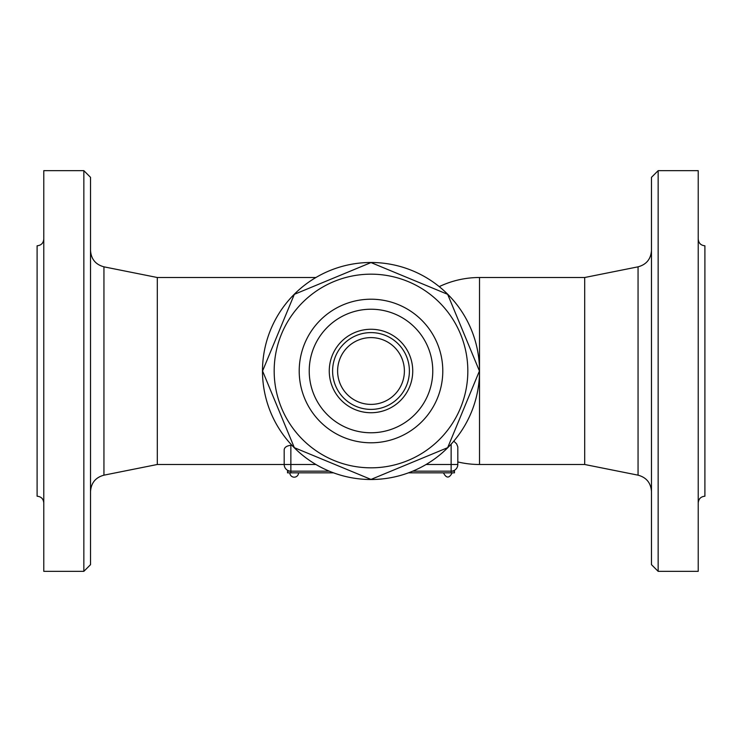 <?xml version="1.0" encoding="UTF-8"?>
<svg xmlns="http://www.w3.org/2000/svg" width="742" height="742" viewBox="0 0 742 742"><rect width="100%" height="100%" fill="white"/><g stroke="black" fill="none" stroke-linecap="round" stroke-linejoin="round"><path stroke-width="1.11" d="M262.483 371A108.517 108.517 0 0 1 425.259 277.026A108.517 108.517 0 0 1 425.259 464.974A108.517 108.517 0 0 1 262.483 371M447.667 294.333L479.425 371L447.667 447.667L371 479.425L294.333 447.667L262.575 371L294.333 294.333L371 262.575L447.667 294.333L479.425 371L447.667 447.667L371 479.425L294.333 447.667L262.575 371L294.333 294.333L371 262.575L447.667 294.333M467.831 371A96.831 96.831 0 0 0 322.584 287.145A96.831 96.831 0 0 0 322.584 454.855A96.831 96.831 0 0 0 467.831 371M442.788 371A71.788 71.788 0 0 1 335.106 433.17A71.788 71.788 0 0 1 335.106 308.83A71.788 71.788 0 0 1 442.788 371M432.772 371A61.771 61.771 0 0 1 340.114 424.498A61.771 61.771 0 0 1 340.114 317.502A61.771 61.771 0 0 1 432.772 371A61.771 61.771 0 0 1 371 432.772A61.771 61.771 0 0 1 309.228 371A61.771 61.771 0 0 1 371 309.228A61.771 61.771 0 0 1 432.772 371M284.195 449.698L284.186 449.949C284.344 447.398 286.57 445.849 290.864 445.283L291.894 445.283M453.798 441.147L456.59 443.837L457.814 446.851L457.814 464.492L457.814 446.907M451.136 444.17L451.136 471.17A6.678 6.678 0 0 0 457.814 464.492A6.678 6.678 0 0 1 451.136 471.17L451.136 472.839L454.475 472.839L454.475 471.17L412.738 471.17M284.186 449.949L284.186 464.492A6.678 6.678 0 0 0 290.864 471.17L287.525 471.17L287.525 472.839L333.52 472.839M315.906 464.492L284.186 464.492A6.678 6.678 0 0 0 290.864 471.17L329.262 471.17M408.48 472.839L451.136 472.839M315.906 277.508L157.304 277.508L157.304 464.492L284.186 464.492M90.524 371L90.524 177.338L83.846 170.66L83.846 571.34L90.524 564.662L90.524 371M83.846 170.66L43.778 170.66L43.778 571.34L83.846 571.34M43.778 502.891C43.379 498.837 41.153 496.611 37.1 496.212L37.1 245.787C41.153 245.389 43.379 243.163 43.778 239.109M439.236 286.625L439.83 286.347L439.83 287.098M457.814 461.941A93.492 93.492 0 0 0 479.517 464.492L479.517 277.508L584.696 277.508L584.696 464.492L638.055 475.168C646.403 477.44 650.882 482.903 651.476 491.538M651.476 371L651.476 564.662L658.154 571.34L658.154 170.66L651.476 177.338L651.476 371M658.154 571.34L698.222 571.34L698.222 170.66L658.154 170.66M698.222 239.109C698.621 243.163 700.847 245.389 704.9 245.787L704.9 496.212C700.847 496.611 698.621 498.837 698.222 502.891M329.262 371A41.737 41.737 0 0 0 391.869 407.145A41.737 41.737 0 0 0 391.869 334.855A41.737 41.737 0 0 0 329.262 371M332.602 371A38.398 38.398 0 0 0 390.199 404.251A38.398 38.398 0 0 0 390.199 337.749A38.398 38.398 0 0 0 332.602 371A38.398 38.398 0 0 0 390.199 404.251A38.398 38.398 0 0 0 390.199 337.749A38.398 38.398 0 0 0 332.602 371M290.864 472.839L290.864 445.283M451.136 471.17A6.678 6.678 0 0 0 457.814 464.492L426.093 464.492M157.304 464.492L103.945 475.168L103.945 266.832C95.597 264.56 91.118 259.097 90.524 250.462M584.696 277.508L638.055 266.832L638.055 475.168M337.61 371A33.39 33.39 0 0 0 387.695 399.919A33.39 33.39 0 0 0 387.695 342.081A33.39 33.39 0 0 0 337.61 371M452.138 472.839C449.244 478.442 446.35 478.442 443.456 472.839M289.862 472.839A4.341 4.341 0 0 0 294.203 477.18A4.341 4.341 0 0 0 298.544 472.839M157.304 277.508L103.945 266.832M103.945 475.168C95.597 477.44 91.118 482.903 90.524 491.538M479.517 277.508A93.492 93.492 0 0 0 439.83 286.347M479.517 464.492L584.696 464.492M638.055 266.832C646.403 264.56 650.882 259.097 651.476 250.462M404.39 371A33.39 33.39 0 0 0 354.305 342.081A33.39 33.39 0 0 0 354.305 399.919A33.39 33.39 0 0 0 404.39 371"/></g></svg>
